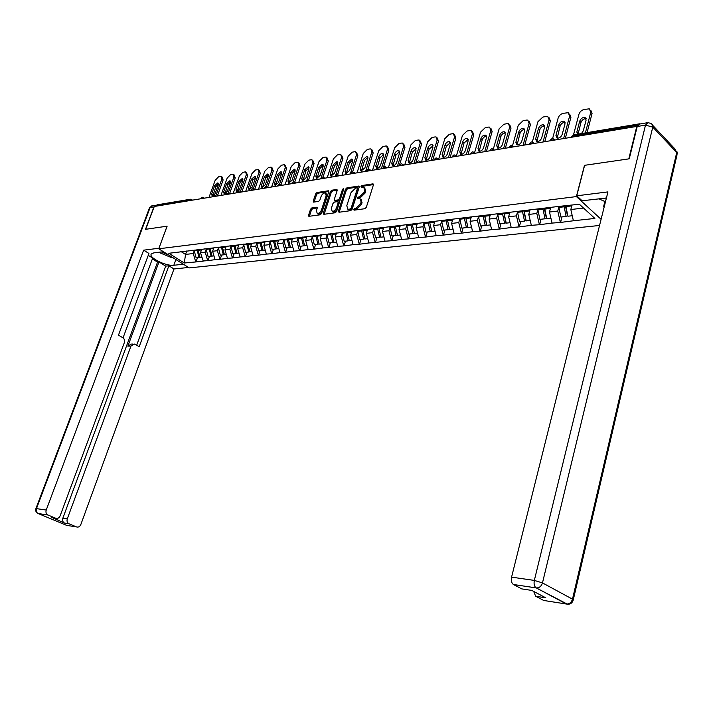 <?xml version="1.0" encoding="UTF-8"?>
<svg xmlns="http://www.w3.org/2000/svg" width="713" height="713" viewBox="0 0 713 713"><rect width="100%" height="100%" fill="white"/><g stroke="black" fill="none" stroke-linecap="round" stroke-linejoin="round"><path stroke-width="1.07" d="M353.63 209.417L354.058 210.183L364.887 208.704L366.313 207.314L373.407 184.917L373.051 183.847L361.954 185.523L360.974 186.485L361.215 187.234L363.657 187.038L364.78 190.46L364.191 192.314L359.682 196.743L357.311 197.911L357.561 198.669L359.967 198.49L361.117 201.966L360.52 203.829L356.001 208.258L353.63 209.417M354.557 210.112L355.546 209.15L354.611 208.446M311.875 207.902L310.547 209.23L308.542 215.264L308.854 216.324L320.244 214.8L321.599 213.463L328.711 191.833L328.399 190.79L316.982 192.519L315.654 193.847L313.257 201.075L313.568 202.118L318.551 201.422L319.887 200.086L321.082 196.485C322.133 194.096 323.542 192.911 325.324 192.92L326.162 195.71L321.483 209.934C320.44 212.322 319.032 213.508 317.258 213.499L316.394 210.656L317.178 208.285L316.857 207.225L311.875 207.902L312.802 208.57L311.465 209.898L309.389 216.289M636.905 125.978L628.795 158.883L584.482 165.336L576.398 196.583L158.749 248.792L167.127 226.173L145.693 229.301L154.284 206.476L637.262 126.344M338.381 211.155L338.969 212.251L350.707 210.647L352.115 209.266L359.218 187.109L358.871 186.048L346.866 187.867L345.493 189.23L338.381 211.155L339.236 212.207M335.288 212.75L323.836 214.31L323.274 213.232L330.386 191.574L331.741 190.228L336.866 189.471L337.187 190.523L334.317 199.319L334.647 200.38L338.158 199.907L339.531 198.553L342.516 189.346L343.657 188.401L336.661 211.396L335.288 212.75M599.544 225.468L189.239 267.901L158.749 248.792M576.398 196.583L601.095 219.292M197.474 257.75L195.977 261.929L203.223 261.145L200.487 252.687L201.681 249.354M195.977 261.929L184.284 262.999L168.803 253.284L557.504 206.565L579.348 204.23L594.874 218.436L573.386 220.772L570.828 209.533L571.978 205.112M562.031 216.886L560.587 222.429L573.386 220.772M560.587 222.429L552.049 223.089L549.491 212.019L550.721 207.376M541.087 219.23L539.625 224.693L552.049 223.089M539.625 224.693L531.337 225.335L528.77 214.435L530.009 209.854M520.748 221.511L519.278 226.903L531.337 225.335M519.278 226.903L511.212 227.518L508.645 216.779L509.893 212.26M500.989 223.73L499.51 229.042L511.212 227.518M499.51 229.042L491.658 229.639L489.091 219.06L490.348 214.595M481.774 225.878L480.295 231.128L491.658 229.639M480.295 231.128L472.657 231.707L470.081 221.271L471.338 216.877M463.094 227.973L461.605 233.151L472.657 231.707M461.605 233.151L454.172 233.712L451.596 223.427L452.862 219.087M444.921 230.014L443.433 235.121L454.172 233.712M443.433 235.121L436.187 235.664L433.611 225.522L434.885 221.235M427.239 231.992L425.741 237.037L436.187 235.664M425.741 237.037L418.683 237.563L416.116 227.563L417.39 223.329M410.028 233.926L408.522 238.9L418.683 237.563M408.522 238.9L401.642 239.408L399.075 229.541L400.349 225.37M393.264 235.798L391.758 240.718L401.642 239.408M391.758 240.718L385.047 241.217L382.48 231.475L383.763 227.358M376.927 237.634L375.421 242.482L385.047 241.217M375.421 242.482L368.879 242.964L366.322 233.365L367.596 229.292M361.019 239.416L359.504 244.211L368.879 242.964M359.504 244.211L353.122 244.675L350.564 235.201L351.848 231.172M345.502 241.154L343.987 245.896L353.122 244.675M343.987 245.896L337.757 246.341L335.208 236.983L336.491 233.008M330.369 242.857L328.862 247.536L337.757 246.341M328.862 247.536L322.775 247.972L320.226 238.73L321.51 234.809M315.618 244.506L314.103 249.131L322.775 247.972M314.103 249.131L308.159 249.559L305.619 240.433L306.84 236.743M301.216 246.119L299.701 250.691L308.159 249.559M299.701 250.691L293.899 251.11L291.367 242.09L292.571 238.499M287.161 247.696L285.646 252.215L293.899 251.11M285.646 252.215L279.977 252.616L277.446 243.712L278.649 240.156M273.435 249.238L271.929 253.703L279.977 252.616M271.929 253.703L266.377 254.095L263.863 245.299L265.067 241.778M260.04 250.735L258.525 255.156L266.377 254.095M258.525 255.156L253.106 255.53L250.593 246.841L251.796 243.365M246.948 252.206L245.432 256.573L253.106 255.53M245.432 256.573L240.129 256.938L237.634 248.356L238.837 244.916M234.158 253.641L232.643 257.954L240.129 256.938M232.643 257.954L227.456 258.32L224.969 249.835L226.164 246.431M221.654 255.04L220.148 259.309L227.456 258.32M220.148 259.309L215.068 259.657L212.59 251.27L213.784 247.91M209.435 256.413L207.929 260.637L215.068 259.657M207.929 260.637L202.955 260.976M200.487 252.687L205.184 252.135L206.182 249.354L208.098 256.564L211.093 256.225L208.998 248.267M192.813 250.21L192.091 250.504M207.661 260.468L205.184 252.135M212.59 251.27L217.394 250.709L218.392 247.892M204.996 248.748L204.266 249.042M219.88 259.14L217.394 250.709M224.969 249.835L229.889 249.256L230.887 246.404M217.447 247.259L216.725 247.554M232.385 257.785L229.889 249.256M237.634 248.356L242.67 247.767L243.677 244.871M230.201 245.735L229.47 246.03M245.165 256.395L242.67 247.767M250.593 246.841L255.744 246.243L256.76 243.302M243.258 244.167L242.518 244.47M258.258 254.969L255.744 246.243M263.863 245.299L269.14 244.684L270.156 241.707M256.618 242.572L255.887 242.875M271.653 253.516L269.14 244.684M277.446 243.712L282.847 243.088L283.872 240.067M270.307 240.932L269.576 241.244M285.378 252.028L282.847 243.088M291.367 242.09L296.893 241.449L297.918 238.383M284.335 239.256L283.596 239.568M299.433 250.504L296.893 241.449M305.619 240.433L311.287 239.773L312.312 236.663M298.711 237.536L297.972 237.848M313.827 248.944L311.287 239.773M320.226 238.73L326.037 238.053L327.071 234.898M313.444 235.771L312.704 236.092M328.586 247.34L326.037 238.053M335.208 236.983L341.162 236.288L342.195 233.08M328.559 233.962L327.82 234.283M343.719 245.7L341.162 236.288M350.564 235.201L356.678 234.488L357.712 231.226M344.058 232.108L343.318 232.429M359.236 244.015L356.678 234.488M366.322 233.365L372.587 232.634L373.63 229.319M359.967 230.201L359.227 230.531M375.154 242.286L372.587 232.634M382.48 231.475L388.915 230.727L389.958 227.358M376.295 228.249L375.555 228.579M391.482 240.513L388.915 230.727M399.075 229.541L405.679 228.775L406.722 225.353M393.068 226.244L392.328 226.574M408.255 238.695L405.679 228.775M416.116 227.563L422.898 226.77L423.941 223.285M410.296 224.176L409.556 224.515M425.474 236.823L422.898 226.77M433.611 225.522L440.589 224.711L441.632 221.164M427.996 222.064L427.256 222.403M443.156 234.907L440.589 224.711M451.596 223.427L458.762 222.59L459.805 218.98M446.186 219.88L445.456 220.228M461.338 232.937L458.762 222.59M470.081 221.271L477.452 220.415L478.494 216.734M464.903 217.643L464.172 217.991M480.018 230.905L477.452 220.415M489.091 219.06L496.667 218.178L497.719 214.426M484.154 215.344L483.423 215.691M499.243 228.82L496.667 218.178M508.645 216.779L516.444 215.87L517.495 212.046M503.913 213.196L503.235 213.321M519.011 226.672L516.444 215.87M528.77 214.435L536.8 213.499L537.843 209.595M524.376 210.522L523.645 210.888M539.358 224.461L536.8 213.499M549.491 212.019L557.762 211.057L558.805 207.073M545.392 208.009L544.661 208.374L546.746 218.597L550.899 218.133M560.32 222.189L557.762 211.057M640.408 123.902L639.285 124.009M570.828 209.533L583.528 208.053M156.04 206.182L157.493 204.774L190.006 199.31M181.102 251.609L185.54 254.425L193.241 253.525L194.23 250.78L196.146 257.901L199.07 257.571L196.984 249.71M186.806 250.923L185.54 254.425L184.284 262.999M180.915 251.636L180.184 251.921M195.71 261.76L193.241 253.525M355.546 209.15L356.937 208.954L361.446 204.533L360.52 203.829M361.019 199.23L362.044 202.67L361.446 204.533M364.7 187.786L365.707 191.173L365.118 193.027L360.609 197.448L358.238 198.606M373.478 184.587L362.872 186.236L361.901 187.162M359.281 186.788L347.784 188.571L346.411 189.934L339.308 211.841M350.163 209.061L351.144 208.098L357.382 188.669L357.142 187.929L355.502 188.152L351.054 192.537L346.785 205.763L347.917 209.239L350.163 209.061L351.09 209.756L352.07 208.793L351.144 208.098M357.373 188.107L358.3 189.382L352.07 208.793M347.81 209.212L348.844 209.934L349.637 209.961L348.71 209.266M351.09 209.756L349.637 209.961M337.258 190.202L332.659 190.915L331.304 192.26L324.13 214.274M335.172 200.594L335.814 201.075L339.076 200.594L340.449 199.239L343.434 190.05L342.516 189.346M343.782 189.471L343.434 190.05M331.313 208.499L332.222 211.378C334.041 211.387 335.475 210.183 336.527 207.768L338.185 202.679L337.606 201.61L334.335 202.082L332.971 203.437L331.313 208.499M332.276 211.413L333.149 212.055C334.967 212.073 336.402 210.87 337.454 208.454L336.527 207.768M338.176 201.859L339.112 203.374L337.454 208.454M317.258 207.938L312.802 208.57M317.356 213.57L318.185 214.176C319.959 214.185 321.367 213 322.41 210.62L321.483 209.934M326.153 193.544L327.08 196.396L322.41 210.62M328.782 191.521L317.9 193.205L316.572 194.533L314.103 202.082M590.774 110.194L592.066 113.465L587.075 132.636M578.047 134.151L580.979 122.458C582.075 119.837 583.804 118.581 586.157 118.679M592.066 113.465L590.792 112.173L585.382 132.921M590.792 112.173L589.295 108.839L584.072 109.472C581.541 110.176 579.821 111.798 578.92 114.321L573.493 134.9M577.37 134.258L576.862 131.941L579.696 121.174C580.819 118.527 582.566 117.271 584.936 117.404L586.113 120.042L583.287 130.853L581.452 133.581M571.113 205.21L571.256 205.95L565.935 206.583L565.792 205.852M565.935 206.583L567.913 216.226L572.245 215.736M571.256 205.95L571.478 207.037M558.734 206.69L560.855 217.01L566.122 216.422L564.01 206.057M565.445 205.888L567.477 215.816L566.122 216.422M569.634 114.018L570.926 117.28L565.436 137.894M557.201 138.17L560.088 126.121C561.149 123.59 562.815 122.342 565.088 122.395M570.926 117.28L569.642 116.005L563.733 138.179M569.642 116.005L568.208 112.707L563.163 113.331C560.694 114.018 559.019 115.604 558.119 118.1L552.637 138.429M562.183 134.436C561.086 137.039 559.393 138.277 557.111 138.153L555.944 135.497L558.805 124.873C559.901 122.271 561.603 121.032 563.894 121.157L565.035 123.768L562.183 134.436M549.75 207.492L550.151 209.533M537.771 209.194L539.893 219.363L545.008 218.793L542.887 208.588M544.331 208.41L546.372 218.196L545.008 218.793M549.099 117.743L550.391 120.978L544.866 141.326M536.871 141.602L539.794 129.686C540.819 127.226 542.424 125.996 544.607 126.005M550.391 120.978L549.108 119.739L543.146 141.62M549.108 119.739L547.718 116.46L546.318 116.433L542.843 117.075L537.905 121.771L532.335 141.976M541.684 137.912C540.597 140.461 538.957 141.682 536.737 141.575L535.615 138.937L538.493 128.456C539.581 125.907 541.229 124.686 543.449 124.802L544.554 127.386L541.684 137.912M529.037 209.97L529.224 210.95L524.207 211.547L524.046 210.691M524.207 211.547L526.194 220.896L530.187 220.451M529.224 210.95L529.438 211.957M517.415 211.627L519.536 221.645L524.51 221.092L522.379 211.039M523.823 210.798L525.873 220.495L524.51 221.092M529.144 121.353L530.436 124.588L524.866 144.668M517.112 144.935L520.062 133.153C521.051 130.764 522.602 129.552 524.715 129.516M530.436 124.588L529.144 123.358L523.146 144.953M529.144 123.358L527.798 120.114L526.47 120.087L523.092 120.711L518.244 125.336L512.585 145.514M521.756 141.29C520.695 143.794 519.091 144.997 516.943 144.899L515.864 142.288L518.761 131.941C519.83 129.436 521.435 128.233 523.583 128.34L524.643 130.907L521.756 141.29M508.93 212.376L509.118 213.339L504.243 213.918L504.055 212.955M504.243 213.918L506.23 223.142L510.062 222.706M509.118 213.339L509.323 214.319M497.629 213.989L499.76 223.864L504.59 223.321L502.46 213.419M503.877 213.018L505.963 222.732L504.59 223.321M509.742 124.873L511.025 128.082L505.428 147.903M497.897 148.17L500.874 136.522C501.836 134.204 503.333 133.001 505.365 132.939M511.025 128.082L509.724 126.878L503.699 148.197M509.724 126.878L508.44 123.67L507.166 123.643L503.877 124.249L499.136 128.803L493.36 148.999M502.389 144.579C501.337 147.038 499.768 148.224 497.692 148.135L496.658 145.55L499.563 135.336C500.624 132.876 502.193 131.691 504.269 131.78L505.294 134.32L502.389 144.579M489.385 214.711L489.573 215.665L484.831 216.226L484.653 215.281M484.831 216.226L486.827 225.317L490.508 224.898M489.573 215.665L489.778 216.609M478.414 216.289L480.535 226.021L485.232 225.495L483.102 215.727M484.51 215.299L486.614 224.907L485.232 225.495M490.865 128.269L492.148 131.495L486.516 151.058M479.207 151.316L482.202 139.801C483.138 137.547 484.582 136.361 486.551 136.263M492.148 131.495L490.847 130.31L484.787 151.352M490.847 130.31L489.599 127.119L488.387 127.101L485.196 127.689L480.535 132.181L474.635 152.484M483.548 147.769C482.514 150.185 480.99 151.352 478.976 151.272L477.968 148.714L480.901 138.634C481.935 136.219 483.467 135.051 485.482 135.131L486.471 137.654L483.548 147.769M470.393 216.984L470.58 217.928L465.972 218.472L465.785 217.536M465.972 218.472L467.96 227.429L471.498 227.028M470.58 217.928L470.776 218.838M459.716 218.526L461.846 228.115L466.409 227.599L464.279 217.937M465.696 217.545L467.79 227.028L466.409 227.599M605.542 198.036L606.237 198.731M605.497 201.708L599.749 199.275L599.713 198.633M161.361 251.947L168.74 255.058M172.207 257.224L170.933 257.375L158.553 252.286M606.415 198.027L582.12 200.772L576.737 195.808L607.948 191.895L511.569 577.138L534.331 580.418L645.506 125.114L637.217 126.495L629.249 158.812L584.624 165.318L576.737 195.808M603.768 200.977L604.776 201.922L603.679 206.315L604.214 206.823M567.512 604.25L536.328 587.94L566.443 604.036C569.847 604.695 572.102 603.403 573.199 600.15L572.486 599.161L676.726 152.52L652.769 127.11L542.477 582.904L572.486 599.161C571.425 602.467 569.411 604.098 566.443 604.036L543.707 600.462L535.668 596.228L533.645 591.389M535.748 596.273L545.801 597.833L531.827 590.426L521.747 588.893L513.369 584.482C511.515 583.047 510.918 580.596 511.569 577.138M637.217 126.495L639.677 124.026L646.941 122.805M603.679 206.315L604.357 206.235M604.776 201.922L605.462 201.841M183.384 264.229L173.82 265.263C166.111 266.439 148.09 257.446 151.343 253.962L153.883 252.857L163.393 251.698M156.593 205.112L153.919 206.922L145.488 229.328L167.056 226.19L158.928 248.293M158.874 248.258L143.634 250.174L148.946 253.463L118.474 335.146L123.706 338.274L124.641 340.44L124.41 342.445L60.124 515.864C59.126 518.003 57.655 518.797 55.721 518.253L47.94 515.009L38.172 513.547L66.639 525.365L76.532 526.925C78.412 527.46 79.847 526.657 80.827 524.545L173.981 268.97L168.856 265.789L165.71 266.127L158.963 261.965L157.537 262.117L152.368 258.926M123.099 337.721L152.68 258.079L148.242 255.343M188.535 267.464L173.981 268.97M143.634 250.174L46.229 510.036C45.587 512.299 46.131 513.939 47.86 514.973L47.94 515.009M52.646 517.781L64.446 523.048C62.762 522.041 62.227 520.428 62.851 518.199L67.289 518.868C66.665 521.105 67.191 522.727 68.885 523.734L76.532 526.925M67.289 518.868L130.969 346.063L134.231 343.996L139.24 346.643L168.856 265.789M130.969 346.063L127.859 346.161L158.963 261.965M62.851 518.199L157.537 262.117M127.859 346.161L131.112 344.103L132.983 344.04M136.673 345.226L165.71 266.127M472.487 131.566L473.78 134.81L468.12 154.133M461.026 154.382L464.038 142.992L468.236 139.498M473.78 134.81L472.478 133.643L466.382 154.418M472.478 133.643L471.275 130.488L470.117 130.461L467.006 131.04L462.443 135.461L456.373 155.978M465.215 150.88C464.19 153.25 462.71 154.409 460.758 154.338L459.787 151.798L462.728 141.842C463.753 139.472 465.25 138.313 467.202 138.393L468.147 140.889L465.215 150.88M451.917 219.194L452.104 220.121L447.621 220.656L447.443 219.738M447.621 220.656L449.609 229.488L453.013 229.105M452.104 220.121L452.3 221.003M441.534 220.691L443.664 230.156L448.103 229.657L445.946 219.996M447.399 219.738L449.493 229.087L448.103 229.657M454.6 134.775L455.901 138.037L450.224 157.118M443.326 157.359L446.356 146.103L450.42 142.653M455.901 138.037L454.591 136.887L448.477 157.404M454.591 136.887L453.441 133.759L452.336 133.741L449.297 134.302L444.823 138.661L438.7 159.035M447.372 153.901C446.365 156.236 444.912 157.377 443.023 157.315L442.096 154.801L445.046 144.971C446.053 142.636 447.514 141.495 449.413 141.566L450.322 144.035L447.372 153.901M433.95 221.351L434.128 222.26L429.77 222.777L429.591 221.868L429.698 222.403M429.77 222.777L431.757 231.484L435.037 231.119M434.128 222.26L434.324 223.116M423.843 222.812L425.973 232.135L430.296 231.654L428.121 222.046M431.668 231.092L430.296 231.654M437.185 137.912L438.486 141.174L432.791 160.024M426.08 160.256L429.128 149.124L433.067 145.719M438.486 141.174L437.176 140.051L431.044 160.309M437.176 140.051L436.071 136.949L435.01 136.932L432.06 137.475L427.666 141.78L421.517 161.904M430.001 156.851C429.012 159.151 427.595 160.265 425.75 160.211L424.859 157.725L427.818 148.01C428.816 145.71 430.242 144.596 432.087 144.65L432.96 147.101L430.001 156.851M416.454 223.445L416.642 224.345L412.399 224.845L412.212 223.953M412.399 224.845L414.387 233.436L417.533 233.08M416.642 224.345L416.829 225.165M406.624 224.862L408.745 234.069L412.961 233.597L410.786 224.123M414.298 233.053L412.961 233.597M420.215 140.96L421.526 144.24L415.813 162.849M409.289 163.081L412.355 152.074L416.16 148.714M421.526 144.24L420.215 143.126L414.066 163.143M420.215 143.126L419.146 140.051L418.139 140.042L415.26 140.568L410.946 144.81L404.788 164.694M413.085 159.721C412.105 161.976 410.715 163.081 408.932 163.036L408.077 160.568L411.036 150.978C412.025 148.714 413.415 147.609 415.207 147.662L416.044 150.087L413.085 159.721M399.432 225.477L399.61 226.369L395.483 226.859L395.296 225.976M395.483 226.859L397.462 235.335L400.492 234.996M399.61 226.369L399.797 227.171M389.851 226.868L391.981 235.95L396.071 235.486L393.906 226.137M397.382 234.969L396.071 235.486M403.692 143.937L404.993 147.217L399.271 165.612M392.925 165.826L396 154.944L399.69 151.637M404.993 147.217L403.683 146.129L397.524 165.906M403.683 146.129L402.658 143.081L401.695 143.063L398.888 143.58L394.654 147.769L388.478 167.412M396.597 162.511C395.626 164.739 394.271 165.826 392.542 165.781L391.713 163.339L394.69 153.865C395.662 151.637 397.025 150.55 398.763 150.595L399.574 153.001L396.597 162.511M382.845 227.465L383.033 228.338L379.004 228.82L378.817 227.946M379.004 228.82L380.983 237.179L383.897 236.85M383.033 228.338L383.211 229.123M373.523 228.82L375.635 237.777L379.628 237.331L377.471 228.107M380.902 236.832L379.628 237.331M387.578 146.842L388.888 150.122L383.487 167.225M376.972 168.509L380.065 157.742L383.63 154.48M388.888 150.122L387.578 149.053L381.402 168.598M387.578 149.053L386.589 146.031L385.662 146.022L382.926 146.522L378.763 150.648L372.587 170.059M380.528 165.238C379.574 167.43 378.246 168.5 376.562 168.464L375.769 166.049L378.746 156.682C379.708 154.489 381.036 153.42 382.729 153.455L383.505 155.844L380.528 165.238M366.687 229.399L366.874 230.263L362.953 230.727L362.765 229.871M362.953 230.727L364.931 238.98L367.73 238.668M366.874 230.263L367.052 231.021M357.605 230.727L359.717 239.559L363.603 239.131L361.446 230.023M364.842 238.641L363.603 239.131M371.865 149.677L373.175 152.956L367.89 169.498M361.411 171.12L364.521 160.47L367.979 157.252M373.175 152.956L371.865 151.905L365.68 171.218M371.865 151.905L370.92 148.91L370.029 148.901L367.364 149.391L363.274 153.464L357.088 172.653M364.869 167.894L360.983 171.084L360.225 168.687L363.202 159.427L367.097 156.245L367.846 158.607L364.869 167.894M350.948 231.279L351.126 232.135L347.302 232.59L347.124 231.743M347.302 232.59L349.272 240.736L351.972 240.433M351.126 232.135L351.304 232.875M342.088 232.581L344.192 241.306L347.989 240.878L345.832 231.894M349.201 240.406L347.989 240.878M356.545 152.439L357.855 155.728L352.587 171.976M346.242 173.66L349.352 163.134L352.712 159.962M357.855 155.728L356.545 154.685L350.35 173.776M356.545 154.685L355.635 151.717L354.78 151.709L352.177 152.19L348.167 156.2L341.964 175.166M349.584 170.487L345.787 173.633L345.056 171.254L348.042 162.109L351.857 158.963L352.57 161.307L349.584 170.487M335.591 233.115L335.778 233.962L332.044 234.408L331.866 233.57M332.044 234.408L334.014 242.447L336.616 242.153M335.778 233.962L335.948 234.675M326.955 234.381L329.058 242.999L332.757 242.58L330.609 233.712M333.942 242.135L332.757 242.58M341.598 155.14L342.908 158.42L337.623 174.533M331.438 176.147L334.557 165.737L337.81 162.609M342.908 158.42L341.598 157.395L335.395 176.263M341.598 157.395L340.725 154.454L339.905 154.445L337.365 154.917L333.417 158.883L327.214 177.626M334.682 173.018L330.957 176.12L330.262 173.767L333.247 164.721L336.982 161.619L337.668 163.937L334.682 173.018M320.627 234.907L320.805 235.745L317.169 236.172L316.991 235.343M317.169 236.172L319.13 244.113L321.634 243.828M320.805 235.745L320.975 236.44M312.196 236.146L314.299 244.657L317.909 244.247L315.761 235.495M319.059 243.81L317.909 244.247M327.009 157.778L328.31 161.058L322.989 177.109M316.982 178.571L320.119 168.268L323.274 165.184M328.31 161.058L327.009 160.042L321.171 177.599M327.009 160.042L326.171 157.127L325.378 157.118L322.9 157.582L319.023 161.494L312.82 180.032M320.137 175.478L316.492 178.544L315.823 176.209L318.809 167.27L322.463 164.204L323.123 166.512L320.137 175.478M306.02 236.663L306.198 237.482L302.651 237.901L302.472 237.081M302.651 237.901L304.611 245.744L307.018 245.468M306.198 237.482L306.376 238.16M297.802 237.866L299.897 246.27L303.417 245.878L301.278 237.224M304.54 245.45L303.417 245.878M312.766 160.363L314.068 163.625L308.676 179.685M302.873 180.933L306.02 170.746L309.086 167.707M314.068 163.625L312.766 162.626L307.018 179.712M312.766 162.626L311.964 159.739L311.207 159.73L308.782 160.175L304.968 164.043L298.765 182.376M305.939 177.893L302.365 180.915L301.724 178.607L304.709 169.756L308.292 166.735L308.925 169.017L305.939 177.893M291.769 238.365L291.956 239.176L288.489 239.586L288.31 238.775M288.489 239.586L290.441 247.331L292.758 247.072M291.956 239.176L292.116 239.835M283.738 239.506L285.842 247.848L289.273 247.456L287.143 238.917M290.369 247.046L289.273 247.456M298.863 162.876L300.155 166.138L294.692 182.234M289.104 183.241L292.25 173.17L295.227 170.175M300.155 166.138L298.854 165.158L293.141 181.967M298.854 165.158L298.087 162.288L297.357 162.279L294.995 162.716L291.243 166.539L285.04 184.667M292.072 180.237L288.569 183.232L287.954 180.942L290.94 172.189L294.451 169.204L295.057 171.468L292.072 180.237M277.874 240.094L278.043 240.834L274.657 241.235L274.478 240.433M274.657 241.235L276.608 248.882L278.845 248.632M278.043 240.834L278.204 241.475M270.004 241.056L272.116 249.381L275.468 249.006L273.346 240.566M276.537 248.605L275.468 249.006M285.28 165.336L286.573 168.589L281.002 184.827M275.646 185.496L278.801 175.532L281.688 172.582M286.573 168.589L285.271 167.617L279.549 184.266M285.271 167.617L284.532 164.783L283.836 164.774L281.519 165.202L277.829 168.972L271.635 186.904M278.525 182.537L275.093 185.487L274.505 183.223L277.491 174.569L280.931 171.619L281.51 173.856L278.525 182.537M264.327 241.867L264.461 242.447L261.154 242.839L260.976 242.046M261.154 242.839L263.097 250.397L265.254 250.156M264.461 242.447L264.621 243.08M256.591 242.58L258.712 250.887L261.992 250.521L259.871 242.179M263.035 250.129L261.992 250.521M272.01 167.742L273.293 170.986L267.633 187.314M262.5 187.688L265.655 177.84L268.462 174.926M273.293 170.986L271.992 170.024L266.252 186.574M271.992 170.024L271.288 167.216L270.619 167.207L268.355 167.626L264.719 171.352L258.534 189.088M265.298 184.783L261.929 187.697L261.368 185.451L264.354 176.895L267.723 173.972L268.275 176.2L265.298 184.783M251.065 243.454L251.199 244.024L247.972 244.407L247.794 243.623M247.972 244.407L249.906 251.876L251.983 251.644M251.199 244.024L251.359 244.639M243.507 244.14L245.62 252.357L248.819 251.992L246.707 243.757M249.844 251.618L248.819 251.992M259.042 170.095L260.316 173.321L254.577 189.72M249.648 189.845L252.803 180.095L255.53 177.225M260.316 173.321L259.024 172.386L253.24 188.874M259.024 172.386L258.347 169.587L257.696 169.587L255.495 169.997L251.912 173.669L245.735 191.218M252.366 186.975L249.069 189.854L248.525 187.626L251.502 179.159L254.817 176.28L255.343 178.482L252.366 186.975M238.106 245.005L238.24 245.566L235.085 245.94L234.907 245.165M235.085 245.94L237.019 253.32L239.015 253.097M238.24 245.566L238.392 246.163M230.718 245.673L232.821 253.792L235.958 253.436L233.846 245.299M236.948 253.07L235.958 253.436M246.359 172.394L247.634 175.612L241.894 191.859M237.081 191.94L240.245 182.296L242.892 179.48M247.634 175.612L246.341 174.685L240.504 191.173M246.341 174.685L245.7 171.913L245.067 171.913L242.91 172.305L239.39 175.942L233.213 193.312M239.728 189.114L236.484 191.966L235.976 189.756L238.944 181.378L242.197 178.535L242.705 180.719L239.728 189.114M225.442 246.511L225.575 247.072L222.492 247.438L222.322 246.68M222.492 247.438L224.417 254.728L226.342 254.514M225.575 247.072L225.727 247.661M218.223 247.161L220.326 255.192L223.383 254.844L221.28 246.796M224.354 254.496L223.383 254.844M233.962 174.649L235.228 177.849L229.497 193.927M224.8 193.998L227.964 184.453L230.54 181.672M235.228 177.849L233.935 176.931L228.053 193.419M233.935 176.931L233.32 174.186L232.723 174.186L230.611 174.578L227.144 178.17L220.977 195.353M227.367 191.218L224.185 194.025L223.695 191.833L226.672 183.544L229.853 180.737L230.335 182.902L227.367 191.218M213.062 247.99L213.196 248.543L210.183 248.899L210.014 248.151M210.183 248.899L212.1 256.11L213.953 255.905M213.196 248.543L213.356 249.122M206.012 248.632L206.182 249.381L209.176 249.024M212.046 255.878L211.093 256.225M221.841 176.851L222.509 177.323L223.098 180.041L217.376 195.95M212.786 196.004L215.95 186.565L218.454 183.829M223.098 180.041L221.814 179.132L215.843 195.701M221.814 179.132L221.226 176.414L218.579 176.788L215.166 180.344L209.007 197.349M213.142 195.861L212.162 196.048L211.69 193.874L214.658 185.674L217.786 182.893L218.249 185.032L215.281 193.268L213.927 195.3M200.968 249.443L201.102 249.987L198.152 250.334L197.982 249.586M198.152 250.334L200.059 257.464L201.85 257.259M201.102 249.987L201.253 250.548M194.061 250.058L194.239 250.798L197.162 250.45M200.005 257.241L199.07 257.571M637.743 125.149L572.744 136.023L572.566 136.709M639.525 123.821L574.001 134.828L571.603 136.869M189.061 200.674L189.248 200.157L156.227 205.683M190.763 200.389L189.248 200.157L190.523 199.221L191.85 200.21M552.129 138.482L550.347 140.078L553.573 139.873M552.575 138.429L554.732 139.686M531.328 141.967L529.59 143.536L532.727 143.358M531.773 141.914L533.885 143.161M511.132 145.363L509.43 146.896L512.469 146.735M511.577 145.309L513.636 146.539M491.507 148.661L489.84 150.158L492.799 150.015M491.952 148.607L493.957 149.819M472.425 151.86L470.794 153.331L473.673 153.206M472.879 151.807L474.84 153.01M453.878 154.979L452.274 156.423L455.081 156.307M454.324 154.926L456.24 156.111M435.83 158.01L434.262 159.418L436.998 159.32M436.276 157.956L438.147 159.124M418.273 160.96L416.731 162.341L419.396 162.252M418.718 160.906L420.545 162.065M401.169 163.83L399.663 165.184L402.257 165.113M401.624 163.776L403.415 164.926M384.521 166.628L383.041 167.956L385.573 167.894M384.975 166.575L386.722 167.707M368.3 169.346L366.847 170.657L369.325 170.612M368.755 169.293L370.466 170.416M352.498 172.002L351.063 173.286L353.488 173.25M352.944 171.949L354.628 173.063M337.089 174.587L335.68 175.853L338.042 175.826M337.534 174.533L339.183 175.639M322.062 177.118L320.681 178.357L322.989 178.339M322.517 177.056L324.121 178.143M307.41 179.578L306.046 180.799L308.301 180.781M307.856 179.524L309.433 180.594M293.105 181.975L291.769 183.179L293.97 183.179M293.551 181.922L295.102 182.983M279.148 184.319L277.829 185.505L279.986 185.505M279.594 184.266L281.109 185.318M265.521 186.61L264.22 187.769L266.332 187.786M265.967 186.556L267.455 187.599M252.215 188.847L250.931 189.988L252.999 190.006M252.66 188.793L254.113 189.818M239.211 191.031L237.946 192.153L239.978 192.18M239.657 190.968L241.083 191.993M226.511 193.161L225.263 194.275L227.251 194.301M226.948 193.107L228.356 194.123M214.096 195.246L212.857 196.342L214.809 196.378M214.533 195.193L215.914 196.191M201.957 197.287L200.736 198.366L202.652 198.41M202.394 197.234L203.749 198.223M356.937 208.954L356.001 208.258M362.044 202.67L361.117 201.966M359.218 197.653L358.291 196.948M360.609 197.448L359.682 196.743M365.118 193.027L364.191 192.314M365.707 191.173L364.78 190.46M362.872 186.236L361.954 185.523M373.478 184.391L372.774 183.838M346.411 189.934L345.493 189.23M347.784 188.571L346.866 187.867M359.281 186.565L358.603 186.04M358.3 189.382L357.382 188.669M324.201 213.909L323.274 213.232M331.304 192.26L330.386 191.574M332.659 190.915L331.741 190.228M337.258 189.952L336.616 189.471M335.814 201.075L334.887 200.389M339.076 200.594L338.158 199.907M340.449 199.239L339.531 198.553M339.112 203.374L338.185 202.679M317.249 207.67L316.634 207.216M327.08 196.396L326.162 195.71M314.175 201.752L313.257 201.075M316.572 194.533L315.654 193.847M317.9 193.205L316.982 192.519M328.782 191.262L328.149 190.781M309.469 215.932L308.542 215.264M311.465 209.898L310.547 209.23M564.143 206.797L558.876 207.421M578.154 133.215L576.862 131.941M580.979 122.458L579.696 121.174M549.928 208.481L544.759 209.096M543.03 209.31L537.914 209.916M557.236 136.736L555.944 135.497M560.088 126.121L558.805 124.873M522.522 211.743L517.549 212.34M536.916 140.158L535.615 138.937M539.794 129.686L538.493 128.456M502.603 214.114L497.772 214.693M517.166 143.491L515.864 142.288M520.062 133.153L518.761 131.941M483.245 216.422L478.548 216.975M497.968 146.726L496.658 145.55M500.874 136.522L499.563 135.336M464.421 218.659L459.858 219.203M479.288 149.873L477.968 148.714M482.202 139.801L480.901 138.634M513.369 584.482L536.328 587.94C539.313 587.967 541.363 586.291 542.477 582.904L534.331 580.418C533.68 583.938 534.287 586.425 536.131 587.877L513.458 584.526M652.832 125.461L674.872 148.874L677.065 154.668L573.297 599.74M645.506 125.114L652.769 127.11L652.591 124.766L650.942 123.456L647.957 122.636L645.506 125.114M68.956 523.77L64.518 523.075M51.309 517.585L55.721 518.253M153.919 206.922L150.122 207.554L36.47 508.627L46.229 510.036M175.906 259.55L173.82 265.263M37.664 513.324L38.092 513.512C36.372 512.495 35.828 510.865 36.47 508.627L35.9 508.627C35.294 510.865 36.024 512.495 38.092 513.512L47.86 514.973M35.873 508.699L149.472 207.884L152.644 205.736L155.407 205.273M149.391 208.08L151.78 205.852M446.115 220.834L441.677 221.36M461.106 152.939L459.787 151.798M464.038 142.992L462.728 141.842M428.308 222.955L423.985 223.472M443.415 155.924L442.096 154.801M446.356 146.103L445.046 144.971M410.973 225.014L406.766 225.513M426.178 158.83L424.859 157.725M429.128 149.124L427.818 148.01M394.093 227.028L389.993 227.509M409.396 161.655L408.077 160.568M412.355 152.074L411.036 150.978M377.649 228.98L373.657 229.452M393.032 164.418L391.713 163.339M396 154.944L394.69 153.865M361.634 230.887L357.739 231.351M377.088 167.1L375.769 166.049M380.065 157.742L378.746 156.682M346.019 232.741L342.222 233.196M361.544 169.721L360.225 168.687M364.521 160.47L363.202 159.427M330.796 234.559L327.098 234.996M346.375 172.279L345.056 171.254M349.352 163.134L348.042 162.109M315.948 236.324L312.339 236.752M331.581 174.774L330.262 173.767M334.557 165.737L333.247 164.721M301.456 238.044L297.936 238.463M317.133 177.207L315.823 176.209M320.119 168.268L318.809 167.27M287.321 239.728L283.89 240.138M303.034 179.587L301.724 178.607M306.02 170.746L304.709 169.756M273.525 241.368L270.165 241.769M289.273 181.904L287.954 180.942M292.25 173.17L290.94 172.189M260.049 242.973L256.769 243.365M275.815 184.177L274.505 183.223M278.801 175.532L277.491 174.569M246.885 244.532L243.686 244.916M262.678 186.387L261.368 185.451M265.655 177.84L264.354 176.895M234.024 246.065L230.896 246.44M249.835 188.553L248.525 187.626M252.803 180.095L251.502 179.159M221.458 247.563L218.401 247.928M237.277 190.665L235.976 189.756M240.245 182.296L238.944 181.378M224.996 192.742L223.695 191.833M227.964 184.453L226.672 183.544M212.982 194.765L211.69 193.874M215.95 186.565L214.658 185.674M573.555 134.882L571.639 136.86M370.359 169.997L370.822 170.362M354.513 172.617L354.994 173.001M339.067 175.184L339.575 175.567M324.005 177.68L324.531 178.081M309.317 180.113L309.861 180.523M294.977 182.492L295.547 182.911M280.984 184.819L281.573 185.246M267.33 187.091L267.928 187.519M253.988 189.302L254.603 189.738M240.958 191.467L241.591 191.913M228.231 193.588L228.873 194.034M215.789 195.656L216.44 196.111M203.624 197.679L204.283 198.134M191.726 199.658L192.403 200.112M348.844 209.934L347.917 209.239M335.565 201.066L334.647 200.38M333.149 212.055L332.222 211.378M318.185 214.176L317.258 213.499M586.148 118.625L584.936 117.404M565.061 122.297L563.894 121.157M544.572 125.871L543.449 124.802M524.661 129.347L523.583 128.34M505.303 132.734L504.269 131.78M486.48 136.023L485.482 135.131M677.279 153.402L676.797 151.04M535.668 596.228L545.712 597.788M68.885 523.734L64.446 523.048M468.156 139.231L467.202 138.393M450.322 142.359L449.413 141.566M432.96 145.399L432.087 144.65M416.044 148.366L415.207 147.662M399.565 151.263L398.763 150.595M383.505 154.088L382.729 153.455M367.846 156.842L367.097 156.245M352.57 159.525L351.857 158.963M337.668 162.154L336.982 161.619M323.123 164.712L322.463 164.204M308.925 167.216L308.292 166.735M295.057 169.658L294.451 169.204M281.519 172.056L280.931 171.619M268.284 174.391L267.723 173.972M255.352 176.672L254.817 176.28M242.714 178.901L242.197 178.535M230.352 181.093L229.853 180.737M218.267 183.223L217.786 182.893"/></g></svg>
